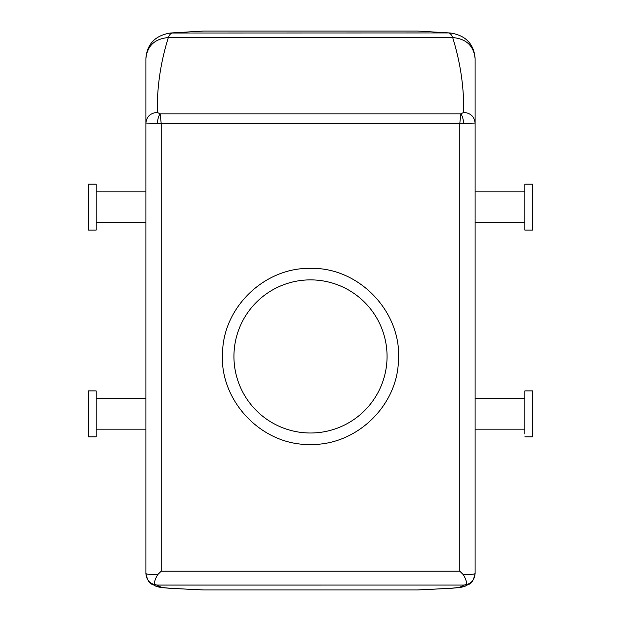 <?xml version="1.0" encoding="UTF-8"?>
<svg xmlns="http://www.w3.org/2000/svg" width="621" height="621" viewBox="0 0 621 621"><rect width="100%" height="100%" fill="white"/><g stroke="black" fill="none" stroke-linecap="round" stroke-linejoin="round"><path stroke-width="0.93" d="M88.469 227.302L88.469 184.173L96.131 184.173L96.131 230.112L88.469 230.112L88.469 227.302M96.131 222.458L145.896 222.458L145.896 191.827L96.131 191.827M161.204 571.188L459.796 571.188L459.796 123.478L161.204 123.478L161.204 571.188L157.594 574.751C150.398 574.572 146.494 574.184 145.896 573.602L145.896 58.638C147.224 45.83 154.707 38.797 168.338 37.547C169.556 34.605 170.922 33.068 172.428 32.936L203.315 31.05L417.685 31.05L450.605 33.014L417.685 31.05M96.131 429.173L145.896 429.173L145.896 398.542L96.131 398.542M157.206 123.307C157.819 118.712 158.797 115.56 160.14 113.853L161.204 123.478L145.896 123.113C146.572 116.601 150.375 113.022 157.307 112.385C156.911 87.313 160.591 62.372 168.338 37.547L452.662 37.547C451.436 34.605 450.078 33.068 448.572 32.936L170.395 33.014C155.405 35.444 147.239 43.812 145.896 58.118M170.364 33.014L203.315 31.05M145.896 573.657C148.815 585.976 152.145 583.406 155.692 586.115C157.284 586.829 160.187 587.823 175.58 588.607L203.315 589.95L417.685 589.95L445.42 588.607C460.813 587.823 463.716 586.829 465.308 586.115C468.855 583.406 472.185 585.976 475.104 573.657M157.594 574.751C153.612 581.861 153.542 585.3 157.377 585.067C150.398 584.392 146.572 580.565 145.896 573.602M459.796 571.188L463.406 574.751C467.388 581.861 467.458 585.3 463.623 585.067L157.369 585.075C157.711 585.898 159.55 586.713 162.888 587.52C167.158 588.343 188.21 589.143 203.315 589.95M310.5 268.388C265.19 267.325 223.971 306.363 222.582 351.665C218.584 400.328 261.682 445.839 310.5 444.481C355.81 445.552 397.029 406.514 398.418 361.212C402.416 312.549 359.318 267.038 310.5 268.388M417.685 589.95C432.79 589.143 453.842 588.343 458.112 587.52C461.45 586.713 463.289 585.898 463.631 585.075L463.631 585.075C470.602 584.392 474.428 580.565 475.104 573.602L475.104 123.113L459.796 123.478L460.86 113.853L160.14 113.853L157.307 112.385M463.794 123.307C463.181 118.712 462.203 115.56 460.86 113.853L463.693 112.385C464.089 87.344 460.409 62.395 452.662 37.547C466.293 38.797 473.776 45.83 475.104 58.638L475.104 123.113C474.428 116.601 470.625 113.03 463.693 112.385M450.714 33.022L450.605 33.014C465.595 35.444 473.761 43.812 475.104 58.118M96.131 393.698L96.131 390.888L88.469 390.888L88.469 436.827L96.131 436.827L96.131 393.698M463.406 574.751C470.501 574.58 474.405 574.2 475.104 573.602M310.5 279.877A76.562 76.562 0 0 0 233.938 356.438A76.562 76.562 0 0 0 310.5 433A76.562 76.562 0 0 0 387.062 356.438A76.562 76.562 0 0 0 310.5 279.877M524.869 230.112L524.869 184.173L532.531 184.173L532.531 230.112L524.869 230.112M524.869 436.827L532.531 436.827L532.531 390.888L524.869 390.888L524.869 434.017M524.869 222.458L475.104 222.458M524.869 191.827L475.104 191.827M475.104 398.542L524.869 398.542M475.104 429.173L524.869 429.173"/></g></svg>
